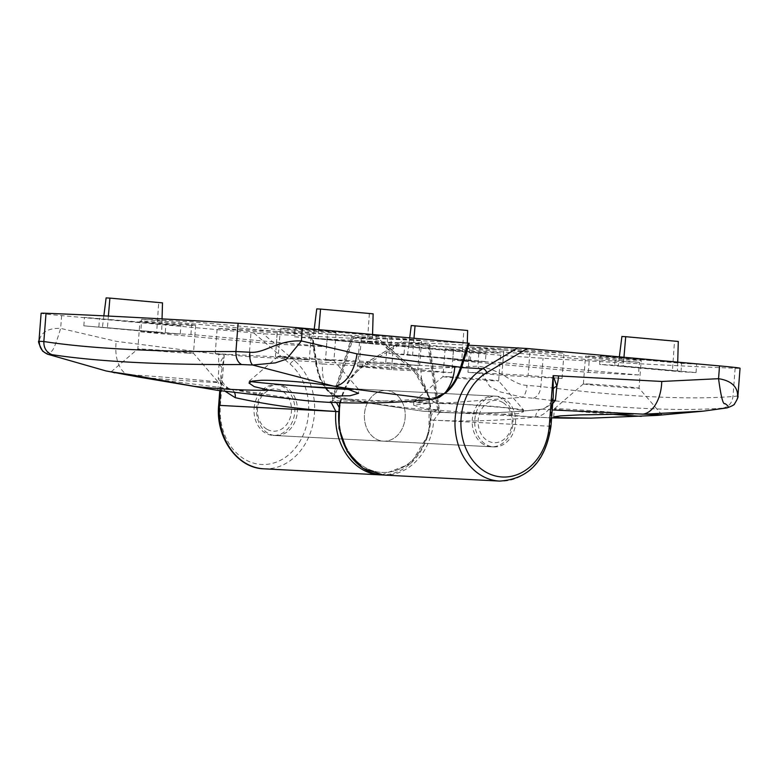 <?xml version="1.0" encoding="UTF-8"?>
<svg xmlns="http://www.w3.org/2000/svg" width="779" height="779" viewBox="0 0 779 779"><rect width="100%" height="100%" fill="white"/><g stroke="black" fill="none" stroke-linecap="round" stroke-linejoin="round"><path stroke-width="0.58" stroke-dasharray="3.9 2.92" d="M590.988 356.207A27.917 0.506 4.4 0 1 622.1 358.418A27.917 0.506 4.4 0 1 641.205 360.375A27.917 0.506 4.4 0 1 635.742 360.258A27.917 0.506 4.4 0 1 604.64 358.048A27.917 0.506 4.4 0 1 585.535 356.091A27.917 0.506 4.4 0 1 590.988 356.207M588.846 384.037A27.917 0.506 4.4 0 1 619.714 386.228A27.917 0.506 4.4 0 1 639.053 388.195A27.917 0.506 4.4 0 1 639.062 388.205A27.917 0.506 4.4 0 1 633.609 388.088A27.917 0.506 4.4 0 1 602.498 385.878A27.917 0.506 4.4 0 1 583.393 383.92A27.917 0.506 4.4 0 1 583.403 383.911A27.917 0.506 4.4 0 1 588.846 384.037M610.239 414.136A54.988 1.003 4.4 0 1 554.327 408.829A54.988 1.003 4.4 0 1 554.336 408.809A54.988 1.003 4.4 0 1 565.077 409.053A54.988 1.003 4.4 0 1 633.434 414.009M600.268 355.984L696.689 364.134L681.635 363.355L600.268 355.984L599.616 364.416L614.66 365.205L615.313 356.772M404.671 345.798L486.038 353.16L470.993 352.381L389.617 345.009L404.671 345.798L404.019 354.231L485.395 361.592L486.038 353.16M503.877 350.053L639.432 362.323L589.275 359.713L453.729 347.444L503.877 350.053L502.903 362.702L638.459 374.972L639.432 362.323M469.903 346.976L530.09 350.112L563.996 353.189L503.809 350.053L469.903 346.976L467.955 372.284L528.143 375.41L530.09 350.112M419.754 344.367L453.66 347.434L393.473 344.299L359.567 341.231L419.754 344.367L417.807 369.665L451.713 372.732L453.66 347.434M495.317 352.945A27.917 0.506 4.4 0 1 464.206 350.735A27.917 0.506 4.4 0 1 445.101 348.778A27.917 0.506 4.4 0 1 450.564 348.895A27.917 0.506 4.4 0 1 481.665 351.105A27.917 0.506 4.4 0 1 500.77 353.062A27.917 0.506 4.4 0 1 495.317 352.945M383.229 475.024A59.214 47.646 93 0 0 433.776 420.193L439.473 412.481L440.846 412.344L422.89 411.195L339.469 398.624L328.524 391.428C322.467 384.388 318.562 375.069 316.79 363.472L313.012 338.368L478.803 353.374A50.752 0.925 4.4 0 0 543.06 358.252A845.916 15.444 -175.6 0 0 651.653 364.397A845.916 15.444 -175.6 0 0 735.142 368.263A50.752 0.925 -175.6 0 0 740.05 368.243M428.674 403.356L428.83 403.356A54.988 1.003 4.4 0 1 413.902 401.516A54.988 1.003 4.4 0 1 413.912 401.497A54.988 1.003 4.4 0 1 424.643 401.74A54.988 1.003 4.4 0 1 485.444 406.054A54.988 1.003 4.4 0 1 523.537 409.929A54.988 1.003 4.4 0 1 520.606 410.046L523.4 411.818L517.762 413.649L502.28 414.214L444.215 410.835L421.78 407.875L413.62 405.158L428.674 403.356L339.469 398.624A2.541 1.996 -77.8 0 1 339.264 398.595L333.305 396.044L328.524 391.428C323.733 383.658 321.746 374.514 322.564 363.997L316.79 363.472L316.284 364.066L312.398 338.261L429.56 344.337L439.492 410.319L441.479 412.422L440.768 412.334A2.541 2.191 95.9 0 1 438.84 409.949L437.642 409.91C433.387 411.224 430.914 414.555 430.242 419.92L430.242 419.93A56.672 45.61 -87 0 1 358.321 462.687A56.672 45.61 -87 0 1 365.857 364.835L404.243 342L427.739 344.133L437.642 409.91A2.541 1.47 77.1 0 0 439.473 412.481M316.79 363.472L316.284 364.066C317.968 374.495 321.737 383.132 327.57 389.967L337.794 396.638C371.758 403.96 405.392 408.556 438.704 410.426L428.762 344.318L427.739 344.133M404.243 342L468.637 345.204M340.092 402.665A59.214 47.646 93 0 1 366.51 362.624A2.541 1.324 -120.7 0 0 366.062 362.732L401.682 341.708L366.51 362.624L461.606 367.581M448.422 376.724A27.917 0.506 4.4 0 1 479.289 378.915A27.917 0.506 4.4 0 1 498.628 380.873A27.917 0.506 4.4 0 1 498.628 380.882A27.917 0.506 4.4 0 1 493.175 380.775A27.917 0.506 4.4 0 1 462.064 378.555A27.917 0.506 4.4 0 1 442.969 376.608A27.917 0.506 4.4 0 1 442.969 376.598A27.917 0.506 4.4 0 1 448.422 376.724M523.4 411.818L523.546 409.949A54.988 1.003 4.4 0 1 523.546 409.949L498.628 380.873L500.77 353.062M520.606 410.046L511.9 408.4C491.111 405.791 467.001 404.165 439.58 403.532L522.3 397.271L533.342 398.235C613.141 408.274 676.376 411.565 723.068 408.108L703.573 411.127M737.908 396.005L732.961 396.521C709.435 398.273 681.498 398.303 649.17 396.589C616.871 394.934 580.774 391.574 540.889 386.511L527.013 385.401C512.163 384.845 502.066 369.441 477.819 366.149L421.02 368.915L322.564 363.997M405.148 417.661A25.376 20.42 93 0 0 386.131 390.474A25.376 20.42 93 0 0 364.465 413.98A25.376 20.42 93 0 0 383.482 441.157A25.376 20.42 93 0 0 405.148 417.661A25.376 20.42 -87 0 1 383.482 441.157A25.376 20.42 -87 0 1 364.465 413.98A25.376 20.42 -87 0 1 386.131 390.474A25.376 20.42 -87 0 1 405.148 417.661M515.484 423.406A25.376 20.42 93 0 0 496.466 396.219A25.376 20.42 93 0 0 474.8 419.725A25.376 20.42 93 0 0 493.828 446.903A25.376 20.42 93 0 0 515.484 423.406M535.699 416.96A8.462 6.758 -96.4 0 1 541.532 409.17C542.71 410.552 550.675 403.746 551.571 401.633A8.462 4.752 -144.8 0 0 551.698 405.898L550.14 426.249L433.776 420.183A1767.103 1048.631 -84.8 0 0 535.699 416.96C541.609 416.21 546.946 412.519 551.698 405.898L553.294 395.985L551.571 401.633A8.462 4.752 -144.8 0 1 552.934 400.601M440.719 412.334L440.846 412.344A2.541 2.191 95.9 0 1 440.768 412.334L440.729 412.334C474.187 414.009 507.791 412.958 541.532 409.17A8.462 6.758 -96.4 0 1 542.612 409.16A1758.641 1043.617 95.2 0 1 440.846 412.344M552.214 409.958L542.612 409.16L552.701 403.619M735.142 368.263L732.961 396.521C732.153 402.831 728.852 406.696 723.068 408.108M533.342 398.235C537.578 396.784 540.09 392.879 540.889 386.511L543.06 358.252M428.83 403.356L439.58 403.532M478.803 353.374L477.819 366.149L489.699 386.442L500.225 391.876L522.3 397.271C524.832 395.703 526.4 391.74 527.013 385.401M737.557 396.365C736.613 402.694 733.029 406.55 726.807 407.923L727.07 407.894M451.713 372.732L391.525 369.597L357.619 366.529L417.807 369.665M357.619 366.529L359.567 341.231M391.525 369.597L393.473 344.299M528.143 375.41L562.049 378.487L501.861 375.351L467.955 372.284M501.861 375.351L503.809 350.053M562.049 378.487L563.996 353.189M638.459 374.972L588.301 372.362L452.755 360.093L502.903 362.702M452.755 360.093L453.729 347.444M588.301 372.362L589.275 359.713M466.816 360.102L407.553 354.932L466.816 360.102L467.293 343.081M485.395 361.592L470.341 360.813L388.974 353.452L404.019 354.231M388.974 353.452L389.617 345.009M470.341 360.813L470.993 352.381M623.21 366.169L677.457 371.077L618.195 365.906L623.21 366.169L623.96 357.259M614.66 365.205L696.036 372.566L680.992 371.787L599.616 364.416M680.992 371.787L681.635 363.355M696.036 372.566L696.689 364.134M413.99 338.261L412.568 355.195M467.643 330.481L463.856 330.286L461.801 359.849M409.705 337.872L407.553 354.932M463.856 330.286L411.263 325.525M619.344 356.84L618.195 365.906M677.711 362.128L677.457 371.077M678.285 341.455L674.497 341.26L672.443 370.814M674.497 341.26L621.905 336.499M438.704 410.426L438.84 409.949L438.704 410.426A2.541 2.045 -86.8 0 0 440.524 412.432M190.173 325.32A27.917 0.506 4.4 0 1 159.062 323.11A27.917 0.506 4.4 0 1 139.957 321.162A27.917 0.506 4.4 0 1 145.42 321.269A27.917 0.506 4.4 0 1 176.521 323.489A27.917 0.506 4.4 0 1 195.626 325.437A27.917 0.506 4.4 0 1 190.173 325.32M188.031 353.15A27.917 0.506 4.4 0 1 156.92 350.939A27.917 0.506 4.4 0 1 137.815 348.982A27.917 0.506 4.4 0 1 137.825 348.973A27.917 0.506 4.4 0 1 143.278 349.099A27.917 0.506 4.4 0 1 174.145 351.29A27.917 0.506 4.4 0 1 193.484 353.257A27.917 0.506 4.4 0 1 193.484 353.267A27.917 0.506 4.4 0 1 188.031 353.15M131.456 374.826A54.988 1.003 4.4 0 1 188.109 379.1A54.988 1.003 4.4 0 1 218.393 382.314A54.988 1.003 4.4 0 1 218.402 382.333A54.988 1.003 4.4 0 1 207.652 382.099A54.988 1.003 4.4 0 1 147.718 377.854M180.894 325.544L165.849 324.765L84.473 317.394L180.894 325.544L180.251 333.977L165.197 333.198L165.849 324.765M376.491 335.73L295.124 328.368L310.169 329.147L391.545 336.518L376.491 335.73L375.848 344.162L294.472 336.801L295.124 328.368M277.285 331.474L141.729 319.205L191.887 321.815L327.433 334.084L277.285 331.474L276.311 344.123L140.756 331.854L141.729 319.205M311.259 334.551L251.072 331.416L217.166 328.349L277.353 331.484L311.259 334.551L309.312 359.849L249.124 356.714L251.072 331.416M361.407 337.161L327.501 334.094L387.689 337.229L421.595 340.296L361.407 337.161L359.46 362.459L325.564 359.392L327.501 334.094M285.844 328.592A27.917 0.506 4.4 0 1 316.956 330.802A27.917 0.506 4.4 0 1 336.061 332.76A27.917 0.506 4.4 0 1 330.598 332.643A27.917 0.506 4.4 0 1 299.496 330.432A27.917 0.506 4.4 0 1 280.391 328.475A27.917 0.506 4.4 0 1 285.844 328.592M468.15 343.159L351.602 337.2L331.727 400.494L329.507 402.246M460.584 367.24L460.983 368.029C457.731 378.019 452.687 386.043 445.861 392.11L434.701 397.553C399.89 401.204 365.828 402.217 332.487 400.62L352.4 337.21L353.423 337.404L333.607 400.494L336.46 402.539M338.865 406.862L339.371 411.692A56.672 45.61 93 0 0 403.756 466.806A56.672 45.61 93 0 0 411.283 368.944L376.919 339.527L353.423 337.404M376.919 339.527L263.127 333.763L61.629 315.622A50.752 0.925 -175.6 0 1 41.112 313.294M380.22 474.869A59.214 47.646 -87 0 0 430.768 420.037A59.214 47.646 -87 0 0 410.971 366.763A2.541 1.285 130.6 0 1 411.429 366.938L379.753 339.819L410.971 366.763L294.608 360.706L263.127 333.763M328.456 360.463A27.917 0.506 4.4 0 1 297.354 358.252A27.917 0.506 4.4 0 1 278.249 356.305A27.917 0.506 4.4 0 1 278.259 356.295A27.917 0.506 4.4 0 1 283.702 356.412A27.917 0.506 4.4 0 1 314.57 358.613A27.917 0.506 4.4 0 1 333.909 360.57A27.917 0.506 4.4 0 1 333.918 360.58A27.917 0.506 4.4 0 1 328.456 360.463M250.721 381.564A54.988 1.003 4.4 0 1 249.183 381.204A54.988 1.003 4.4 0 1 249.192 381.194A54.988 1.003 4.4 0 1 252.123 381.106M254.129 408.225A25.376 20.42 -87 0 1 275.785 384.729A25.376 20.42 -87 0 1 294.813 411.916A25.376 20.42 -87 0 1 273.147 435.412A25.376 20.42 -87 0 1 254.129 408.225M225.306 391.409L221.041 385.03L220.983 375.059L224.245 355.107L218.967 364.796L218.247 378.575C221.479 384.446 225.258 387.815 229.601 388.692A1758.641 1043.617 -84.8 0 0 305.465 400.591L230.272 388.789A8.462 6.787 102.4 0 0 229.601 388.692L139.499 377.182M105.934 370.921L128.72 375.39M253.837 333.013L290.129 364.075A54.988 44.247 -87 0 1 308.513 413.532A54.988 44.247 -87 0 1 260.215 464.362A54.988 44.247 -87 0 1 220.36 405.557L224.245 355.107L116.237 341.329L60.645 328.397C39.242 327.618 39.417 341.523 39.291 341.26M48.132 354.357C45.99 353.744 46.798 352.692 50.567 351.183C52.125 353.169 55.484 345.584 60.645 328.397L61.629 315.622M220.603 390.766L221.041 385.03A8.462 4.966 152.8 0 0 221.791 380.551L221.791 380.551A8.462 4.966 152.8 0 0 218.247 378.575M343.899 387.806A54.988 1.003 4.4 0 1 358.817 389.627A54.988 1.003 4.4 0 1 358.827 389.646A54.988 1.003 4.4 0 1 351.368 389.578M325.564 359.392L385.741 362.527L419.647 365.594L359.46 362.459M419.647 365.594L421.595 340.296M385.741 362.527L387.689 337.229M249.124 356.714L215.218 353.647L275.406 356.782L309.312 359.849M275.406 356.782L277.353 331.484M215.218 353.647L217.166 328.349M140.756 331.854L190.913 334.464L326.459 346.733L276.311 344.123M326.459 346.733L327.433 334.084M190.913 334.464L191.887 321.815M313.051 338.29L372.313 343.461L313.051 338.29L314.2 329.225M294.472 336.801L309.516 337.589L390.892 344.951L375.848 344.162M390.892 344.951L391.545 336.518M309.516 337.589L310.169 329.147M156.657 332.224L102.409 327.316L161.672 332.487L156.657 332.224L158.712 302.671L106.119 297.909M165.197 333.198L83.83 325.826L180.251 333.977M98.875 326.615L99.527 318.183M83.83 325.826L84.473 317.394M373.141 313.84L316.761 308.883M369.353 313.645L367.298 343.198M318.815 329.644L318.066 338.553M372.566 334.512L372.313 343.461M162.499 302.865L158.712 302.671M162.051 318.884L161.672 332.487M103.85 315.836L102.409 327.316M108.388 316.06L107.424 327.579M330.462 402.276A2.541 2.045 92.8 0 0 332.487 400.62L333.607 400.494A2.541 1.441 -66.9 0 1 331.396 402.821M332.487 400.62L332.419 400.299A2.541 2.191 -83.6 0 1 330.841 402.295M266.769 429.141A21.15 17.021 -87 0 1 259.28 400.942A21.15 17.021 -87 0 1 282.164 391A21.15 17.021 -87 0 1 289.661 419.199A21.15 17.021 -87 0 1 266.769 429.141M286.214 387.319A25.376 20.42 93 0 0 278.298 384.855A25.376 20.42 93 0 0 257.265 404.067A25.376 20.42 93 0 0 267.733 433.085A25.376 20.42 93 0 0 275.659 435.549A25.376 20.42 93 0 0 296.692 416.337A25.376 20.42 93 0 0 286.214 387.319M502.844 402.5A21.15 17.021 93 0 0 479.952 412.442A21.15 17.021 93 0 0 487.45 440.632A21.15 17.021 93 0 0 510.333 430.69A21.15 17.021 93 0 0 502.844 402.5M483.399 444.312A25.376 20.42 -87 0 1 472.921 415.304A25.376 20.42 -87 0 1 493.954 396.092A25.376 20.42 -87 0 1 501.88 398.556A25.376 20.42 -87 0 1 512.348 427.564A25.376 20.42 -87 0 1 491.315 446.776A25.376 20.42 -87 0 1 483.399 444.312M550.957 426.269L550.14 426.249A59.214 47.646 -87 0 1 499.592 481.091M502.28 414.214A1754.629 1041.231 -84.8 0 0 563.675 418.099M421.02 368.915A33.838 20.079 -89.2 0 0 438.1 403.493M339.595 402.655L349.206 379.12L366.062 362.732A2.541 1.324 -120.7 0 0 365.857 364.835M433.776 420.193L430.242 419.93L433.776 420.183M422.89 411.195L339.264 398.595A2.541 1.996 -77.8 0 1 337.794 396.638M328.524 391.428L327.57 389.967M339.371 411.692L338.349 411.614L339.371 411.692M263.867 468.812A59.214 47.646 93 0 0 314.414 413.97A59.214 47.646 93 0 0 294.608 360.706A4.226 2.133 130.6 0 0 290.129 364.075M234.606 392.645A8.462 6.787 102.4 0 0 230.272 388.789C228.929 389.948 222.453 382.859 221.791 380.551L220.983 375.079M220.36 405.557L218.656 405.362M129.976 375.605A33.838 20.001 99.6 0 1 116.237 341.329M221.849 367.63A8.462 4.138 16.7 0 0 218.967 364.796A33.838 20.079 95.2 0 1 218.821 354.611M468.763 343.276L460.983 368.029M381.729 474.917L410.796 463.612L428.937 433.513L429.19 396.453L411.429 366.938A2.541 1.285 130.6 0 1 411.283 368.944M433.066 399.208A2.541 1.986 84 0 0 434.701 397.553M444.702 393.307L445.861 392.11M661.916 414.856L639.053 388.195L641.205 360.375M496.466 396.219L275.785 384.729M551.61 417.895L422.968 411.195M493.828 446.903L273.147 435.412M445.101 348.778L442.969 376.608L413.912 401.497M413.62 405.158L413.902 401.516M583.403 383.911L554.336 408.809M553.713 416.862L554.327 408.829M583.393 383.92L585.535 356.091M327.686 391.136L327.686 391.136C322.292 384.32 319.195 380.249 315.787 363.929L311.921 338.252M111.154 371.826L137.825 348.973L139.957 321.162M249.192 381.194L278.259 356.295L280.391 328.475M219.785 390.659L220.983 375.059M336.061 332.76L333.918 360.58L358.817 389.627L358.544 393.288M249.037 383.083L249.183 381.204M195.626 325.437L193.484 353.267L218.393 382.314M217.779 390.367L218.402 382.333M493.954 396.092L278.298 384.855M491.315 446.776L275.659 435.549"/><path stroke-width="1.17" d="M644.136 414.185L661.916 414.856L657.213 415.402L703.573 411.127L644.136 414.185L552.214 409.958M657.213 415.402L591.018 418.128L560.004 417.651L553.713 416.862L560.724 415.859L579.819 414.886L633.23 414.009M468.637 345.204L527.325 348.515L719.533 365.916A50.752 0.925 -175.6 0 1 740.05 368.243L737.908 396.005M527.325 348.515L486.787 372.625A54.988 44.247 93 0 0 461.1 418.099A54.988 44.247 93 0 0 500.955 476.904A54.988 44.247 93 0 0 549.253 426.074L550.957 426.269L553.294 395.956L553.139 375.624L661.751 381.457L718.55 378.691C739.768 381.885 737.44 396.005 737.557 396.365M726.807 407.923C729.056 407.359 728.443 405.908 724.967 403.58C723.136 405.07 720.994 396.774 718.55 378.691L719.533 365.916M549.253 426.074L553.139 375.624L556.849 386.199L555.417 400.309L552.701 403.619M552.934 400.601A8.462 4.752 -144.8 0 1 555.417 400.309M641.273 416.327A54.988 1.003 4.4 0 1 610.239 414.136M409.705 337.872L411.263 325.525L467.643 330.481L467.293 343.081M415.051 325.729L413.99 338.261M619.344 356.84L621.905 336.499L625.703 336.694L623.96 357.259M625.703 336.694L678.285 341.455L677.711 362.128M147.718 377.854A54.988 1.003 4.4 0 1 139.295 377.143L217.565 390.347L305.465 400.591A1758.641 1043.617 -84.8 0 0 330.062 402.402L330.384 402.276C363.744 403.882 397.865 402.86 432.744 399.208L344.045 387.835L358.544 393.288L349.985 395.781L327.297 396.024L269.427 390.24L254.256 386.627L249.037 383.083L252.123 381.106L261.014 380.298C282.017 380.094 306.108 382.012 333.266 386.053L252.649 365.01L241.568 364.533C160.971 364.942 97.726 361.651 51.852 354.649L48.132 354.357L105.934 370.921L48.132 354.357C42.202 352.02 39.252 347.658 39.291 341.26L43.848 341.523C66.975 345.078 94.697 347.677 127.035 349.333C159.335 351.047 195.636 351.777 235.93 351.533L249.835 352.225C264.607 353.783 276.954 339.926 301.385 340.939L356.977 353.87L460.584 367.24L460.983 368.029M105.973 370.931L139.295 377.143M114.834 372.849L111.154 371.826L131.456 374.826L194.156 386.326A1754.629 1041.231 95.2 0 0 269.427 390.24M330.384 402.276A2.541 2.045 92.8 0 0 330.462 402.276C363.929 403.892 398.137 402.86 433.066 399.208A2.541 1.986 84 0 1 432.744 399.208L444.702 393.307C451.771 387.066 457.069 378.37 460.584 367.24L468.15 343.159L302.359 328.154A50.752 0.925 4.4 0 0 238.101 323.275A845.916 15.444 -175.6 0 0 129.509 317.141A845.916 15.444 -175.6 0 0 46.019 313.275A50.752 0.925 -175.6 0 0 41.112 313.294L38.979 340.978M468.15 343.159L468.763 343.276M351.368 389.578A54.988 1.003 4.4 0 1 348.086 389.412A54.988 1.003 4.4 0 1 293.138 385.576A54.988 1.003 4.4 0 1 250.721 381.564M336.46 402.539L338.865 406.862M381.729 474.917L380.22 474.869A59.214 47.646 -87 0 1 335.837 411.439L335.837 411.429A1767.103 1048.631 95.2 0 1 235.229 397.67L225.306 391.409M220.603 390.766L219.474 405.382L338.349 411.614L335.837 411.429L331.396 402.821L330.062 402.402A2.541 2.191 -83.6 0 0 330.841 402.295M46.019 313.275L43.848 341.523C43.682 347.901 46.351 352.274 51.852 354.649M241.568 364.533C237.614 362.293 235.735 357.96 235.93 351.533L238.101 323.275M344.045 387.835L333.266 386.053M302.359 328.154L301.385 340.939L286.536 359.138L275.308 362.887L252.649 365.01C250.4 362.868 249.465 358.603 249.835 352.225M433.066 399.208L439.317 397.348L444.702 393.307C450.642 386.092 454.011 377.231 454.809 366.714M47.48 354.221L42.679 351.183C38.989 344.279 37.752 340.881 38.979 340.988L39.291 341.26M318.815 329.644L320.558 309.078L316.761 308.883L314.2 329.225M320.558 309.078L373.141 313.84L372.566 334.512M103.85 315.836L106.119 297.909L109.907 298.104L162.499 302.865L162.051 318.884M109.907 298.104L108.388 316.06M469.24 343.286L461.499 367.922C454.975 385.576 449.639 389.169 445.598 393.171L445.598 393.171M461.606 367.581L482.873 368.691L518.035 347.775M340.092 402.665A59.214 47.646 93 0 0 338.846 411.604A59.214 47.646 93 0 0 383.229 475.024L499.592 481.091A59.214 47.646 -87 0 1 455.199 417.661A59.214 47.646 -87 0 1 482.873 368.691A4.226 2.21 -120.7 0 1 486.787 372.625M591.018 418.128L563.675 418.099A1754.629 1041.231 -84.8 0 0 577.551 418.128M642.86 414.155A33.838 20.079 -89.2 0 0 661.751 381.457M553.577 388.439A8.462 3.876 -7.6 0 1 556.849 386.199A33.838 20.079 -84.8 0 0 558.562 376.111M219.474 405.382A59.214 47.646 93 0 0 263.867 468.812C237.069 468.208 215.481 437.262 218.656 405.362L219.474 405.382M235.229 397.67A8.462 6.787 102.4 0 0 234.606 392.645M356.977 353.87A33.838 20.001 99.6 0 1 334.736 386.267M563.675 418.099L551.61 417.895M499.592 481.091C528.659 479.192 545.787 460.915 550.957 426.269M703.544 411.127L727.07 407.894M737.917 395.936C738.492 396.647 737.372 399.286 734.558 403.863C734.733 404.632 732.241 405.986 727.08 407.894L727.08 407.894M339.595 402.655L339.001 428.353L347.317 451.703L363.033 468.335L383.229 475.024M380.22 474.869L263.867 468.812M218.656 405.362L219.785 390.659M329.585 402.246L330.462 402.276"/></g></svg>
